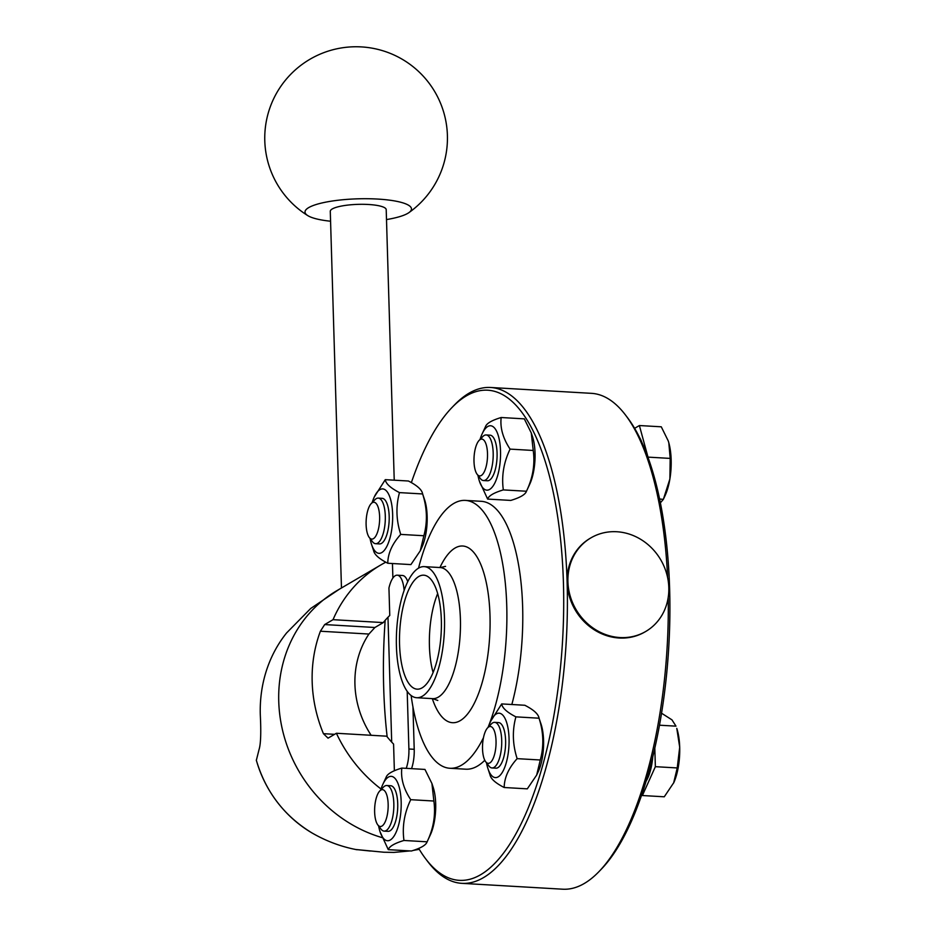 <?xml version="1.0" encoding="UTF-8"?>
<svg xmlns="http://www.w3.org/2000/svg" width="936" height="936" viewBox="0 0 936 936"><rect width="100%" height="100%" fill="white"/><g stroke="black" fill="none" stroke-linecap="round" stroke-linejoin="round"><path stroke-width="1.4" d="M668.234 597.379A248.344 90.207 93.3 0 1 598.958 871.627L601.368 869.123A245.489 89.166 -86.7 0 0 669.626 588.814A245.489 89.166 -86.7 0 0 627.565 417.748L625.47 414.987A248.344 90.207 93.3 0 1 667.625 577.57M394.372 770.773L393.576 744.085A91.061 82.462 -120.3 0 1 386.65 736.187L336.398 733.262L328.045 738.165L323.435 733.684A137.019 124.078 -120.3 0 1 320.393 631.227L368.924 634.046L374.915 627.494L383.28 622.592A91.061 82.462 -120.3 0 1 389.762 615.467L388.943 588.03A22.838 8.295 -86.7 0 1 397.238 575.184L402.55 575.5A22.838 8.295 93.3 0 1 407.757 581.689M371.147 735.287A91.061 82.462 -120.3 0 1 368.924 634.046M387.984 617.245L391.693 742.096M406.236 768.339A22.838 8.295 -86.7 0 0 408.903 748.999L407.195 691.353M404.13 590.44A22.838 8.295 -86.7 0 0 397.238 575.184M412.951 706.972L414.215 749.303A22.838 8.295 93.3 0 1 411.547 768.655M392.886 578.05L392.453 563.519M381.022 789.001A137.019 124.078 -120.3 0 1 336.398 733.262M374.915 627.494L324.675 624.569L320.393 631.227M324.675 624.569L333.029 619.679L383.28 622.592M333.029 619.679A137.019 124.078 -120.3 0 1 380.858 564.923A137.019 124.078 -120.3 0 1 385.808 562.185M382.052 837.603A137.019 124.078 -120.3 0 1 281.022 722.931A137.019 124.078 -120.3 0 1 336.96 590.616L380.858 564.923M339.195 589.317L310.717 608.47L286.627 632.9A133.251 120.674 59.7 0 0 260.313 715.081C261.179 732.666 260.758 744.143 259.061 749.514L256.347 760.313C265.684 791.774 284.193 815.97 311.875 832.876A113.104 102.422 -120.3 0 1 256.3 760.09M370.293 851.035L356.359 849.56L383.865 852.228L393.904 852.415L410.015 850.918M341.464 587.983L330.279 211.314A27.975 6.131 -1.7 0 1 368.48 204.493A27.975 6.131 -1.7 0 1 386.205 209.652L394.231 480.191M330.572 221.235A53.247 11.665 -1.7 0 1 307.804 215.631A53.247 11.665 -1.7 0 1 323.107 202.702A53.247 11.665 -1.7 0 1 381.584 199.333A53.247 11.665 -1.7 0 1 408.903 212.636A53.247 11.665 -1.7 0 1 386.498 219.574M646.062 781.244A32.538 11.817 -86.7 0 0 652.802 756.522M641.675 794.863L642.388 795.53L655.364 766.678L654.802 748.028M642.388 795.53L664.267 796.793L673.838 782.554A37.112 13.478 93.3 0 1 673.616 783.034L677.231 767.941L679.7 747.232A37.112 13.478 93.3 0 1 673.838 782.554M655.364 766.678L677.231 767.941M679.7 747.232L676.787 728.383A37.112 13.478 93.3 0 1 679.7 747.232M659.459 725.201L675.991 726.16L671.978 719.866L661.53 713.197M411.36 482.625A245.489 89.166 93.3 0 1 451.948 407.558A245.489 89.166 93.3 0 1 466.444 395.834A245.489 89.166 93.3 0 1 563.425 582.648A245.489 89.166 93.3 0 1 520.322 825.435A245.489 89.166 93.3 0 1 425.751 858.932A245.489 89.166 93.3 0 1 418.696 848.379M387.165 736.831A245.489 89.166 93.3 0 1 385.176 620.322M531.274 432.959L532.514 436.679A32.257 11.712 93.3 0 1 529.753 484.181L526.465 491.236C532.865 477.886 535.123 464.291 533.227 450.462L531.274 432.959L524.312 418.86L501.169 417.514C499.988 427.81 502.96 438.34 510.085 449.116L533.227 450.462M541.043 724.09A32.257 11.712 93.3 0 1 538.282 771.592L536.656 775.09L540.283 759.997C544.015 746.308 543.605 732.373 539.042 718.204L541.043 724.09M431.929 783.526L433.157 787.246A32.257 11.712 93.3 0 1 435.685 803.626A32.257 11.712 93.3 0 1 430.396 834.748L427.108 841.815C433.52 828.454 435.778 814.87 433.871 801.029L431.929 783.526L424.956 769.427L401.825 768.082C400.643 778.378 403.615 788.908 410.74 799.683C404.329 813.045 402.07 826.628 403.966 840.469C394.582 843.289 389.353 846.355 388.276 849.654L380.086 831.835A32.257 11.712 -86.7 0 0 393.693 836.608A32.257 11.712 -86.7 0 0 401.17 801.625A32.257 11.712 -86.7 0 0 382.847 784.333A32.257 11.712 -86.7 0 0 380.706 789.984M424.628 499.836A32.257 11.712 93.3 0 1 421.867 547.338L420.241 550.836L423.868 535.743C427.6 522.054 427.19 508.119 422.627 493.951L424.628 499.836M411.126 695.53A134.164 48.73 -86.7 0 0 449.853 768.269L465.777 769.193A134.164 48.73 -86.7 0 0 484.789 760.278M511.84 704.504A134.164 48.73 -86.7 0 0 481.326 501.322L465.403 500.397A134.164 48.73 -86.7 0 0 453.738 503.486A134.164 48.73 -86.7 0 0 418.521 568.164M515.9 716.859L539.042 718.204C538.457 714.133 533.719 709.816 524.827 705.264L501.696 703.919C502.269 707.99 507.008 712.308 515.9 716.859C512.156 730.548 512.577 744.483 517.14 758.651C508.657 768.023 504.34 777.64 504.176 787.504C495.284 782.941 490.546 778.635 489.973 774.563M504.176 787.504L527.307 788.849L536.656 775.09M486.498 762.805A32.257 11.712 -86.7 0 0 487.972 768.678A32.257 11.712 -86.7 0 0 508.108 754.065A32.257 11.712 -86.7 0 0 496.314 713.922A32.257 11.712 -86.7 0 0 490.721 721.165L501.696 703.919M490.721 721.165A32.257 11.712 -86.7 0 0 488.592 726.827M494.676 722.358L498.572 722.58A22.838 8.295 93.3 0 1 505.604 740.481A22.838 8.295 93.3 0 1 497.905 767.649A22.838 8.295 93.3 0 1 495.916 768.175L492.032 767.953A22.838 8.295 -86.7 0 0 494.009 767.426A22.838 8.295 -86.7 0 0 501.731 742.927A22.838 8.295 -86.7 0 0 494.676 722.358A22.838 8.295 -86.7 0 0 491.341 723.973L487.656 727.798A18.463 6.704 93.3 0 1 495.975 739.51A18.463 6.704 93.3 0 1 489.809 762.922A18.463 6.704 93.3 0 1 485.679 761.74A18.463 6.704 93.3 0 1 482.59 744.529A18.463 6.704 93.3 0 1 487.656 727.798M485.679 761.74L488.908 765.964A22.838 8.295 -86.7 0 0 492.032 767.953M517.14 758.651L540.283 759.997M449.853 768.269A134.164 48.73 -86.7 0 0 483.467 737.697M488.042 727.389A134.164 48.73 -86.7 0 0 505.323 583.292A134.164 48.73 -86.7 0 0 465.403 500.397M418.556 568.14A65.66 23.845 -86.7 0 0 396.361 638.563A65.66 23.845 -86.7 0 0 416.649 697.718A65.66 23.845 -86.7 0 0 444.261 633.555A65.66 23.845 -86.7 0 0 424.254 566.631A65.66 23.845 -86.7 0 0 418.556 568.14M418.801 576.494A57.096 20.732 -86.7 0 0 399.508 637.732A57.096 20.732 -86.7 0 0 417.14 689.165A57.096 20.732 -86.7 0 0 441.149 633.38A57.096 20.732 -86.7 0 0 423.762 575.184A57.096 20.732 -86.7 0 0 418.801 576.494M437.674 593.576A57.096 20.732 -86.7 0 0 433.099 672.516M425.751 858.932L427.846 861.682A248.344 90.207 -86.7 0 0 461.811 883.338A248.344 90.207 -86.7 0 0 567.122 582.18A248.344 90.207 -86.7 0 0 490.604 387.481A248.344 90.207 -86.7 0 0 454.358 405.054L451.948 407.558M598.958 871.627A248.344 90.207 93.3 0 1 562.712 889.2L461.811 883.338M490.604 387.481L591.493 393.342A248.344 90.207 93.3 0 1 625.47 414.987M590.967 537.837L590.171 538.305A54.241 49.117 59.7 0 0 567.122 582.18A54.241 49.117 59.7 0 0 594.138 629.729A54.241 49.117 59.7 0 0 644.974 631.917L645.77 631.449A54.241 49.117 59.7 0 0 652.965 549.35A54.241 49.117 59.7 0 0 590.967 537.837A54.241 49.117 59.7 0 0 567.918 581.712A54.241 49.117 59.7 0 0 594.933 629.273A54.241 49.117 59.7 0 0 645.77 631.449M422.627 493.951C422.042 489.879 417.304 485.562 408.424 481.01L385.281 479.665C385.866 483.736 390.593 488.054 399.485 492.605L422.627 493.951M399.485 492.605C395.741 506.294 396.162 520.229 400.725 534.397C392.254 543.769 387.925 553.387 387.761 563.25L410.904 564.595L420.241 550.836M370.083 538.551A32.257 11.712 -86.7 0 0 371.557 544.424A32.257 11.712 -86.7 0 0 381.759 552.591A32.257 11.712 -86.7 0 0 392.032 506.587A32.257 11.712 -86.7 0 0 374.306 496.911L385.281 479.665M387.761 563.25C378.869 558.687 374.131 554.381 373.558 550.309M400.725 534.397L423.868 535.743M374.306 496.911A32.257 11.712 -86.7 0 0 372.177 502.573M369.275 537.486L372.493 541.71A22.838 8.295 -86.7 0 0 375.617 543.699L379.513 543.921A22.838 8.295 -86.7 0 0 389.107 521.609A22.838 8.295 -86.7 0 0 382.157 498.326L378.261 498.104A22.838 8.295 -86.7 0 0 376.272 498.631A22.838 8.295 -86.7 0 0 374.926 499.719L371.241 503.545A18.463 6.704 93.3 0 1 372.329 502.667A18.463 6.704 93.3 0 1 379.454 522.557A18.463 6.704 93.3 0 1 369.275 537.486A18.463 6.704 93.3 0 1 366.175 520.276A18.463 6.704 93.3 0 1 371.241 503.545M375.617 543.699A22.838 8.295 -86.7 0 0 385.222 521.375A22.838 8.295 -86.7 0 0 378.261 498.104M388.276 849.654L411.419 851C420.802 848.18 426.032 845.114 427.108 841.815L403.966 840.469M410.74 799.683L433.871 801.029M386.135 777.266C387.211 773.967 392.441 770.901 401.825 768.082M378.612 825.962A32.257 11.712 -86.7 0 0 380.086 831.835M386.79 785.515L390.686 785.737A22.838 8.295 93.3 0 1 397.741 806.317A22.838 8.295 93.3 0 1 390.019 830.805A22.838 8.295 93.3 0 1 388.042 831.332L384.146 831.11A22.838 8.295 -86.7 0 0 393.752 808.798A22.838 8.295 -86.7 0 0 386.79 785.515A22.838 8.295 -86.7 0 0 383.456 787.129L379.77 790.955A18.463 6.704 93.3 0 1 388.089 808.47A18.463 6.704 93.3 0 1 377.805 824.897A18.463 6.704 93.3 0 1 374.634 812.027A18.463 6.704 93.3 0 1 379.77 790.955M377.805 824.897L381.022 829.12A22.838 8.295 -86.7 0 0 384.146 831.11M510.775 500.421C520.159 497.601 525.389 494.547 526.465 491.236L503.322 489.902C493.939 492.722 488.709 495.776 487.633 499.075L510.775 500.421M510.085 449.116C503.685 462.466 501.427 476.061 503.322 489.902M485.48 426.699C486.556 423.4 491.786 420.334 501.169 417.514M487.633 499.075L479.443 481.256A32.257 11.712 -86.7 0 0 495.799 480.882A32.257 11.712 -86.7 0 0 498.408 436.024A32.257 11.712 -86.7 0 0 482.192 433.754A32.257 11.712 -86.7 0 0 480.051 439.417M477.968 475.394A32.257 11.712 -86.7 0 0 479.443 481.256M486.147 434.947L490.043 435.17A22.838 8.295 93.3 0 1 497.075 453.071A22.838 8.295 93.3 0 1 487.387 480.765L483.502 480.542A22.838 8.295 -86.7 0 0 493.178 452.849A22.838 8.295 -86.7 0 0 486.147 434.947A22.838 8.295 -86.7 0 0 482.812 436.562L479.127 440.388A18.463 6.704 93.3 0 1 487.504 453.55A18.463 6.704 93.3 0 1 484.263 471.802A18.463 6.704 93.3 0 1 477.149 474.318A18.463 6.704 93.3 0 1 474.061 457.119A18.463 6.704 93.3 0 1 479.127 440.388M641.546 441.57A32.538 11.817 -86.7 0 0 639.768 437.861M648.192 457.856L639.393 425.541L634.631 428.325M639.393 425.541L661.272 426.804L668.234 440.903A37.112 13.478 93.3 0 1 668.257 440.973A37.112 13.478 93.3 0 1 668.807 442.786L668.257 440.973M670.188 458.406L668.807 442.786A37.112 13.478 93.3 0 1 669.883 478.975L670.188 458.406L648.309 457.142M663.413 499.192L669.883 478.975A37.112 13.478 93.3 0 1 665.087 495.624L663.32 499.414L659.611 498.97M660.395 502.807L663.32 499.414M477.149 474.318L480.379 478.553A22.838 8.295 -86.7 0 0 483.502 480.542M408.903 748.999L414.215 749.303M334.585 734.327L323.435 733.684M311.91 832.9A113.104 102.422 -120.3 0 1 311.875 832.876C326.173 841.148 341.242 846.776 357.084 849.759M439.92 567.532A88.487 32.14 93.3 0 1 455.06 548.028A88.487 32.14 93.3 0 1 487.457 657.879A88.487 32.14 93.3 0 1 432.303 698.63M424.254 566.631L440.189 567.555A65.66 23.845 93.3 0 1 460.184 634.479A65.66 23.845 93.3 0 1 432.572 698.642L437.791 700.444M419.258 849.326L413.174 850.438M408.903 212.636A91.342 91.342 0 0 0 402.328 59.319A91.342 91.342 0 0 0 265.274 128.337A91.342 91.342 0 0 0 307.804 215.631M487.972 768.678L490.23 775.499M440.189 567.555L445.571 566.374M416.649 697.718L432.572 698.642M371.557 544.424L373.815 551.245M382.847 784.333L386.229 777.044M482.192 433.754L485.585 426.477"/></g></svg>

